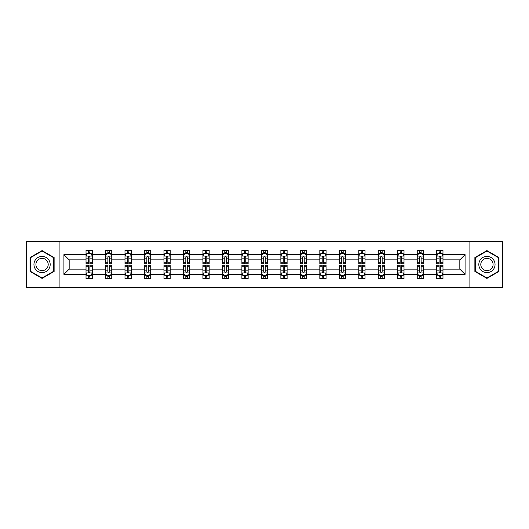 <?xml version="1.0" encoding="UTF-8"?>
<svg xmlns="http://www.w3.org/2000/svg" width="529" height="529" viewBox="0 0 529 529"><rect width="100%" height="100%" fill="white"/><g stroke="black" fill="none" stroke-linecap="round" stroke-linejoin="round"><path stroke-width="0.79" d="M469.891 241.396L26.45 241.396L26.45 287.604L502.55 287.604L502.55 241.396L469.891 241.396L469.891 287.604M442.978 274.366L442.978 269.122L459.833 269.122L465.084 274.366L442.978 274.366L442.978 278.552L440.604 278.552L440.604 275.364M59.109 287.604L59.109 241.396M436.729 274.366L423.491 274.366L423.491 269.122L436.729 269.122L436.729 278.552L442.978 278.552L442.978 275.219L441.801 275.219M423.491 274.366L423.491 278.552L421.117 278.552L421.117 275.364M417.249 274.366L404.011 274.366L404.011 269.122L417.249 269.122L417.249 278.552L423.491 278.552L423.491 275.219L422.321 275.219M404.011 274.366L404.011 278.552L401.637 278.552L401.637 275.364M397.762 274.366L384.523 274.366L384.523 269.122L397.762 269.122L397.762 278.552L404.011 278.552L404.011 275.219L402.834 275.219M384.523 274.366L384.523 278.552L382.15 278.552L382.15 275.364M378.281 274.366L365.043 274.366L365.043 269.122L378.281 269.122L378.281 278.552L384.523 278.552L384.523 275.219L383.353 275.219M365.043 274.366L365.043 278.552L362.669 278.552L362.669 275.364M358.794 274.366L345.556 274.366L345.556 269.122L358.794 269.122L358.794 278.552L365.043 278.552L365.043 275.219L363.866 275.219M345.556 274.366L345.556 278.552L343.182 278.552L343.182 275.364M339.314 274.366L326.076 274.366L326.076 269.122L339.314 269.122L339.314 278.552L345.556 278.552L345.556 275.219L344.386 275.219M326.076 274.366L326.076 278.552L323.702 278.552L323.702 275.364M319.827 274.366L306.589 274.366L306.589 269.122L319.827 269.122L319.827 278.552L326.076 278.552L326.076 275.219L324.899 275.219M306.589 274.366L306.589 278.552L304.215 278.552L304.215 275.364M300.346 274.366L287.108 274.366L287.108 269.122L300.346 269.122L300.346 278.552L306.589 278.552L306.589 275.219L305.418 275.219M287.108 274.366L287.108 278.552L284.734 278.552L284.734 275.364M280.859 274.366L267.621 274.366L267.621 269.122L280.859 269.122L280.859 278.552L287.108 278.552L287.108 275.219L285.931 275.219M267.621 274.366L267.621 278.552L265.247 278.552L265.247 275.364M261.379 274.366L248.141 274.366L248.141 269.122L261.379 269.122L261.379 278.552L267.621 278.552L267.621 275.219L266.451 275.219M248.141 274.366L248.141 278.552L245.767 278.552L245.767 275.364M241.892 274.366L228.654 274.366L228.654 269.122L241.892 269.122L241.892 278.552L248.141 278.552L248.141 275.219L246.964 275.219M228.654 274.366L228.654 278.552L226.28 278.552L226.28 275.364M222.411 274.366L209.173 274.366L209.173 269.122L222.411 269.122L222.411 278.552L228.654 278.552L228.654 275.219L227.483 275.219M209.173 274.366L209.173 278.552L206.799 278.552L206.799 275.364M202.924 274.366L189.686 274.366L189.686 269.122L202.924 269.122L202.924 278.552L209.173 278.552L209.173 275.219L207.996 275.219M189.686 274.366L189.686 278.552L187.312 278.552L187.312 275.364M183.444 274.366L170.206 274.366L170.206 269.122L183.444 269.122L183.444 278.552L189.686 278.552L189.686 275.219L188.516 275.219M170.206 274.366L170.206 278.552L167.832 278.552L167.832 275.364M163.957 274.366L150.719 274.366L150.719 269.122L163.957 269.122L163.957 278.552L170.206 278.552L170.206 275.219L169.029 275.219M150.719 274.366L150.719 278.552L148.345 278.552L148.345 275.364M144.477 274.366L131.238 274.366L131.238 269.122L144.477 269.122L144.477 278.552L150.719 278.552L150.719 275.219L149.548 275.219M131.238 274.366L131.238 278.552L128.864 278.552L128.864 275.364M124.989 274.366L111.751 274.366L111.751 269.122L124.989 269.122L124.989 278.552L131.238 278.552L131.238 275.219L130.061 275.219M111.751 274.366L111.751 278.552L109.377 278.552L109.377 275.364M105.509 274.366L92.271 274.366L92.271 269.122L105.509 269.122L105.509 278.552L111.751 278.552L111.751 275.219L110.581 275.219M92.271 274.366L92.271 278.552L89.897 278.552L89.897 275.364M86.022 274.366L63.916 274.366L63.916 254.634L86.022 254.634L86.022 259.878L69.167 259.878L69.167 269.122L86.022 269.122L86.022 278.552L92.271 278.552L92.271 275.219L91.094 275.219M87.199 253.781L86.022 253.781L86.022 250.448L86.022 254.634M88.396 253.636L88.396 250.448L86.022 250.448L92.271 250.448L92.271 254.634L105.509 254.634L105.509 250.448L111.751 250.448L111.751 254.634L124.989 254.634L124.989 250.448L131.238 250.448L131.238 254.634L144.477 254.634L144.477 250.448L150.719 250.448L150.719 254.634L163.957 254.634L163.957 250.448L170.206 250.448L170.206 254.634L183.444 254.634L183.444 250.448L189.686 250.448L189.686 254.634L202.924 254.634L202.924 250.448L209.173 250.448L209.173 254.634L222.411 254.634L222.411 250.448L228.654 250.448L228.654 254.634L241.892 254.634L241.892 250.448L248.141 250.448L248.141 254.634L261.379 254.634L261.379 250.448L267.621 250.448L267.621 254.634L280.859 254.634L280.859 250.448L287.108 250.448L287.108 254.634L300.346 254.634L300.346 250.448L306.589 250.448L306.589 254.634L319.827 254.634L319.827 250.448L326.076 250.448L326.076 254.634L339.314 254.634L339.314 250.448L345.556 250.448L345.556 254.634L358.794 254.634L358.794 250.448L365.043 250.448L365.043 254.634L378.281 254.634L378.281 250.448L384.523 250.448L384.523 254.634L397.762 254.634L397.762 250.448L404.011 250.448L404.011 254.634L417.249 254.634L417.249 250.448L423.491 250.448L423.491 254.634L436.729 254.634L436.729 250.448L442.978 250.448L442.978 254.634L465.084 254.634L465.084 274.366M436.729 254.634L436.729 259.878L423.491 259.878L423.491 254.634M417.249 254.634L417.249 259.878L404.011 259.878L404.011 254.634M397.762 254.634L397.762 259.878L384.523 259.878L384.523 254.634M378.281 254.634L378.281 259.878L365.043 259.878L365.043 254.634M358.794 254.634L358.794 259.878L345.556 259.878L345.556 254.634M339.314 254.634L339.314 259.878L326.076 259.878L326.076 254.634M319.827 254.634L319.827 259.878L306.589 259.878L306.589 254.634M300.346 254.634L300.346 259.878L287.108 259.878L287.108 254.634M280.859 254.634L280.859 259.878L267.621 259.878L267.621 254.634M261.379 254.634L261.379 259.878L248.141 259.878L248.141 254.634M241.892 254.634L241.892 259.878L228.654 259.878L228.654 254.634M222.411 254.634L222.411 259.878L209.173 259.878L209.173 254.634M202.924 254.634L202.924 259.878L189.686 259.878L189.686 254.634M183.444 254.634L183.444 259.878L170.206 259.878L170.206 254.634M163.957 254.634L163.957 259.878L150.719 259.878L150.719 254.634M144.477 254.634L144.477 259.878L131.238 259.878L131.238 254.634M124.989 254.634L124.989 259.878L111.751 259.878L111.751 254.634M105.509 254.634L105.509 259.878L92.271 259.878L92.271 254.634M63.916 254.634L69.167 259.878M459.833 269.122L459.833 259.878L442.978 259.878L442.978 254.634M439.103 253.57L440.604 253.57M419.623 253.57L421.117 253.57M400.136 253.57L401.637 253.57M380.655 253.57L382.15 253.57M361.168 253.57L362.669 253.57M341.688 253.57L343.182 253.57M322.201 253.57L323.702 253.57M302.72 253.57L304.215 253.57M283.233 253.57L284.734 253.57M263.753 253.57L265.247 253.57M244.266 253.57L245.767 253.57M224.785 253.57L226.28 253.57M205.298 253.57L206.799 253.57M185.818 253.57L187.312 253.57M166.331 253.57L167.832 253.57M146.85 253.57L148.345 253.57M127.363 253.57L128.864 253.57M107.883 253.57L109.377 253.57M88.396 253.57L89.897 253.57M88.396 275.43L89.897 275.43M107.883 275.43L109.377 275.43M127.363 275.43L128.864 275.43M146.85 275.43L148.345 275.43M166.331 275.43L167.832 275.43M185.818 275.43L187.312 275.43M205.298 275.43L206.799 275.43M224.785 275.43L226.28 275.43M244.266 275.43L245.767 275.43M263.753 275.43L265.247 275.43M283.233 275.43L284.734 275.43M302.72 275.43L304.215 275.43M322.201 275.43L323.702 275.43M341.688 275.43L343.182 275.43M361.168 275.43L362.669 275.43M380.655 275.43L382.15 275.43M400.136 275.43L401.637 275.43M419.623 275.43L421.117 275.43M439.103 275.43L440.604 275.43M69.167 269.122L63.916 274.366M465.084 254.634L459.833 259.878M54.117 257.544L42.062 250.581L30.008 257.544L30.008 271.456L42.062 278.419L54.117 271.456L54.117 257.544M474.883 257.544L474.883 271.456L486.938 278.419L498.992 271.456L498.992 257.544L486.938 250.581L474.883 257.544M89.897 252.075L88.396 252.075M86.022 262.186L86.022 263.753L88.396 263.753L88.396 262.186L86.022 262.186L86.022 259.878M92.271 259.878L92.271 263.753L89.897 263.753L89.897 257.068C89.401 256.109 88.898 256.109 88.396 257.068L88.396 262.186M91.094 253.781L92.271 253.781L92.271 250.448L89.897 250.448L89.897 253.636M92.271 256.135L91.021 253.636L87.272 253.636L86.022 256.135M88.396 276.925L89.897 276.925M92.271 266.814L92.271 265.247L89.897 265.247L89.897 266.814L92.271 266.814L92.271 269.122M86.022 269.122L86.022 265.247L88.396 265.247L88.396 271.932C88.898 272.891 89.394 272.891 89.897 271.932L89.897 266.814M87.199 275.219L86.022 275.219L86.022 278.552L88.396 278.552L88.396 275.364M86.022 272.865L87.272 275.364L91.021 275.364L92.271 272.865M109.377 252.075L107.883 252.075M106.679 253.781L105.509 253.781L105.509 250.448L107.883 250.448L107.883 253.636M105.509 262.186L105.509 263.753L107.883 263.753L107.883 262.186L105.509 262.186L105.509 259.878M111.751 259.878L111.751 263.753L109.377 263.753L109.377 257.068C108.881 256.109 108.379 256.109 107.883 257.068L107.883 262.186M110.581 253.781L111.751 253.781L111.751 250.448L109.377 250.448L109.377 253.636M111.751 256.135L110.501 253.636L106.759 253.636L105.509 256.135M128.864 252.075L127.363 252.075M126.167 253.781L124.989 253.781L124.989 250.448L127.363 250.448L127.363 253.636M124.989 262.186L124.989 263.753L127.363 263.753L127.363 262.186L124.989 262.186L124.989 259.878M131.238 259.878L131.238 263.753L128.864 263.753L128.864 257.068C128.362 256.109 127.866 256.109 127.363 257.068L127.363 262.186M130.061 253.781L131.238 253.781L131.238 250.448L128.864 250.448L128.864 253.636M131.238 256.135L129.989 253.636L126.239 253.636L124.989 256.135M107.883 276.925L109.377 276.925M111.751 266.814L111.751 265.247L109.377 265.247L109.377 266.814L111.751 266.814L111.751 269.122M105.509 269.122L105.509 265.247L107.883 265.247L107.883 271.932C108.379 272.891 108.881 272.891 109.377 271.932L109.377 266.814M106.679 275.219L105.509 275.219L105.509 278.552L107.883 278.552L107.883 275.364M105.509 272.865L106.759 275.364L110.501 275.364L111.751 272.865M127.363 276.925L128.864 276.925M131.238 266.814L131.238 265.247L128.864 265.247L128.864 266.814L131.238 266.814L131.238 269.122M124.989 269.122L124.989 265.247L127.363 265.247L127.363 271.932C127.866 272.891 128.362 272.891 128.864 271.932L128.864 266.814M126.167 275.219L124.989 275.219L124.989 278.552L127.363 278.552L127.363 275.364M124.989 272.865L126.239 275.364L129.989 275.364L131.238 272.865M35.033 260.44A8.12 8.12 0 0 0 38.002 271.529A8.12 8.12 0 0 0 49.091 268.56A8.12 8.12 0 0 0 46.122 257.471A8.12 8.12 0 0 0 35.033 260.44M36.739 261.425A6.15 6.15 0 0 0 38.987 269.823A6.15 6.15 0 0 0 47.385 267.575A6.15 6.15 0 0 0 45.137 259.177A6.15 6.15 0 0 0 36.739 261.425M53.74 257.755L53.74 271.245L42.062 277.983L30.384 271.245L30.384 257.755L42.062 251.017L53.74 257.755M479.909 260.44A8.12 8.12 0 0 0 482.878 271.529A8.12 8.12 0 0 0 493.967 268.56A8.12 8.12 0 0 0 490.998 257.471A8.12 8.12 0 0 0 479.909 260.44M481.615 261.425A6.15 6.15 0 0 0 483.863 269.823A6.15 6.15 0 0 0 492.261 267.575A6.15 6.15 0 0 0 490.013 259.177A6.15 6.15 0 0 0 481.615 261.425M498.616 257.755L498.616 271.245L486.938 277.983L475.26 271.245L475.26 257.755L486.938 251.017L498.616 257.755M148.345 252.075L146.85 252.075M145.647 253.781L144.477 253.781L144.477 250.448L146.85 250.448L146.85 253.636M144.477 262.186L144.477 263.753L146.85 263.753L146.85 262.186L144.477 262.186L144.477 259.878M150.719 259.878L150.719 263.753L148.345 263.753L148.345 257.068C147.849 256.109 147.346 256.109 146.85 257.068L146.85 262.186M149.548 253.781L150.719 253.781L150.719 250.448L148.345 250.448L148.345 253.636M150.719 256.135L149.469 253.636L145.726 253.636L144.477 256.135M146.85 276.925L148.345 276.925M150.719 266.814L150.719 265.247L148.345 265.247L148.345 266.814L150.719 266.814L150.719 269.122M144.477 269.122L144.477 265.247L146.85 265.247L146.85 271.932C147.346 272.891 147.849 272.891 148.345 271.932L148.345 266.814M145.647 275.219L144.477 275.219L144.477 278.552L146.85 278.552L146.85 275.364M144.477 272.865L145.726 275.364L149.469 275.364L150.719 272.865M167.832 252.075L166.331 252.075M165.134 253.781L163.957 253.781L163.957 250.448L166.331 250.448L166.331 253.636M163.957 262.186L163.957 263.753L166.331 263.753L166.331 262.186L163.957 262.186L163.957 259.878M170.206 259.878L170.206 263.753L167.832 263.753L167.832 257.068C167.329 256.109 166.833 256.109 166.331 257.068L166.331 262.186M169.029 253.781L170.206 253.781L170.206 250.448L167.832 250.448L167.832 253.636M170.206 256.135L168.956 253.636L165.207 253.636L163.957 256.135M166.331 276.925L167.832 276.925M170.206 266.814L170.206 265.247L167.832 265.247L167.832 266.814L170.206 266.814L170.206 269.122M163.957 269.122L163.957 265.247L166.331 265.247L166.331 271.932C166.833 272.891 167.329 272.891 167.832 271.932L167.832 266.814M165.134 275.219L163.957 275.219L163.957 278.552L166.331 278.552L166.331 275.364M163.957 272.865L165.207 275.364L168.956 275.364L170.206 272.865M187.312 252.075L185.818 252.075M184.614 253.781L183.444 253.781L183.444 250.448L185.818 250.448L185.818 253.636M183.444 262.186L183.444 263.753L185.818 263.753L185.818 262.186L183.444 262.186L183.444 259.878M189.686 259.878L189.686 263.753L187.312 263.753L187.312 257.068C186.816 256.109 186.314 256.109 185.818 257.068L185.818 262.186M188.516 253.781L189.686 253.781L189.686 250.448L187.312 250.448L187.312 253.636M189.686 256.135L188.436 253.636L184.694 253.636L183.444 256.135M185.818 276.925L187.312 276.925M189.686 266.814L189.686 265.247L187.312 265.247L187.312 266.814L189.686 266.814L189.686 269.122M183.444 269.122L183.444 265.247L185.818 265.247L185.818 271.932C186.314 272.891 186.816 272.891 187.312 271.932L187.312 266.814M184.614 275.219L183.444 275.219L183.444 278.552L185.818 278.552L185.818 275.364M183.444 272.865L184.694 275.364L188.436 275.364L189.686 272.865M206.799 252.075L205.298 252.075M204.101 253.781L202.924 253.781L202.924 250.448L205.298 250.448L205.298 253.636M202.924 262.186L202.924 263.753L205.298 263.753L205.298 262.186L202.924 262.186L202.924 259.878M209.173 259.878L209.173 263.753L206.799 263.753L206.799 257.068C206.297 256.109 205.801 256.109 205.298 257.068L205.298 262.186M207.996 253.781L209.173 253.781L209.173 250.448L206.799 250.448L206.799 253.636M209.173 256.135L207.923 253.636L204.174 253.636L202.924 256.135M205.298 276.925L206.799 276.925M209.173 266.814L209.173 265.247L206.799 265.247L206.799 266.814L209.173 266.814L209.173 269.122M202.924 269.122L202.924 265.247L205.298 265.247L205.298 271.932C205.801 272.891 206.297 272.891 206.799 271.932L206.799 266.814M204.101 275.219L202.924 275.219L202.924 278.552L205.298 278.552L205.298 275.364M202.924 272.865L204.174 275.364L207.923 275.364L209.173 272.865M226.28 252.075L224.785 252.075M223.582 253.781L222.411 253.781L222.411 250.448L224.785 250.448L224.785 253.636M222.411 262.186L222.411 263.753L224.785 263.753L224.785 262.186L222.411 262.186L222.411 259.878M228.654 259.878L228.654 263.753L226.28 263.753L226.28 257.068C225.784 256.109 225.281 256.109 224.785 257.068L224.785 262.186M227.483 253.781L228.654 253.781L228.654 250.448L226.28 250.448L226.28 253.636M228.654 256.135L227.404 253.636L223.661 253.636L222.411 256.135M224.785 276.925L226.28 276.925M228.654 266.814L228.654 265.247L226.28 265.247L226.28 266.814L228.654 266.814L228.654 269.122M222.411 269.122L222.411 265.247L224.785 265.247L224.785 271.932C225.281 272.891 225.784 272.891 226.28 271.932L226.28 266.814M223.582 275.219L222.411 275.219L222.411 278.552L224.785 278.552L224.785 275.364M222.411 272.865L223.661 275.364L227.404 275.364L228.654 272.865M245.767 252.075L244.266 252.075M243.069 253.781L241.892 253.781L241.892 250.448L244.266 250.448L244.266 253.636M241.892 262.186L241.892 263.753L244.266 263.753L244.266 262.186L241.892 262.186L241.892 259.878M248.141 259.878L248.141 263.753L245.767 263.753L245.767 257.068C245.264 256.109 244.768 256.109 244.266 257.068L244.266 262.186M246.964 253.781L248.141 253.781L248.141 250.448L245.767 250.448L245.767 253.636M248.141 256.135L246.891 253.636L243.142 253.636L241.892 256.135M244.266 276.925L245.767 276.925M248.141 266.814L248.141 265.247L245.767 265.247L245.767 266.814L248.141 266.814L248.141 269.122M241.892 269.122L241.892 265.247L244.266 265.247L244.266 271.932C244.768 272.891 245.264 272.891 245.767 271.932L245.767 266.814M243.069 275.219L241.892 275.219L241.892 278.552L244.266 278.552L244.266 275.364M241.892 272.865L243.142 275.364L246.891 275.364L248.141 272.865M265.247 252.075L263.753 252.075M262.549 253.781L261.379 253.781L261.379 250.448L263.753 250.448L263.753 253.636M261.379 262.186L261.379 263.753L263.753 263.753L263.753 262.186L261.379 262.186L261.379 259.878M267.621 259.878L267.621 263.753L265.247 263.753L265.247 257.068C264.751 256.109 264.249 256.109 263.753 257.068L263.753 262.186M266.451 253.781L267.621 253.781L267.621 250.448L265.247 250.448L265.247 253.636M267.621 256.135L266.371 253.636L262.629 253.636L261.379 256.135M284.734 252.075L283.233 252.075M282.036 253.781L280.859 253.781L280.859 250.448L283.233 250.448L283.233 253.636M280.859 262.186L280.859 263.753L283.233 263.753L283.233 262.186L280.859 262.186L280.859 259.878M287.108 259.878L287.108 263.753L284.734 263.753L284.734 257.068C284.232 256.109 283.736 256.109 283.233 257.068L283.233 262.186M285.931 253.781L287.108 253.781L287.108 250.448L284.734 250.448L284.734 253.636M287.108 256.135L285.858 253.636L282.109 253.636L280.859 256.135M304.215 252.075L302.72 252.075M301.517 253.781L300.346 253.781L300.346 250.448L302.72 250.448L302.72 253.636M300.346 262.186L300.346 263.753L302.72 263.753L302.72 262.186L300.346 262.186L300.346 259.878M306.589 259.878L306.589 263.753L304.215 263.753L304.215 257.068C303.719 256.109 303.216 256.109 302.72 257.068L302.72 262.186M305.418 253.781L306.589 253.781L306.589 250.448L304.215 250.448L304.215 253.636M306.589 256.135L305.339 253.636L301.596 253.636L300.346 256.135M323.702 252.075L322.201 252.075M321.004 253.781L319.827 253.781L319.827 250.448L322.201 250.448L322.201 253.636M319.827 262.186L319.827 263.753L322.201 263.753L322.201 262.186L319.827 262.186L319.827 259.878M326.076 259.878L326.076 263.753L323.702 263.753L323.702 257.068C323.199 256.109 322.703 256.109 322.201 257.068L322.201 262.186M324.899 253.781L326.076 253.781L326.076 250.448L323.702 250.448L323.702 253.636M326.076 256.135L324.826 253.636L321.077 253.636L319.827 256.135M343.182 252.075L341.688 252.075M340.484 253.781L339.314 253.781L339.314 250.448L341.688 250.448L341.688 253.636M339.314 262.186L339.314 263.753L341.688 263.753L341.688 262.186L339.314 262.186L339.314 259.878M345.556 259.878L345.556 263.753L343.182 263.753L343.182 257.068C342.686 256.109 342.184 256.109 341.688 257.068L341.688 262.186M344.386 253.781L345.556 253.781L345.556 250.448L343.182 250.448L343.182 253.636M345.556 256.135L344.306 253.636L340.564 253.636L339.314 256.135M362.669 252.075L361.168 252.075M359.971 253.781L358.794 253.781L358.794 250.448L361.168 250.448L361.168 253.636M358.794 262.186L358.794 263.753L361.168 263.753L361.168 262.186L358.794 262.186L358.794 259.878M365.043 259.878L365.043 263.753L362.669 263.753L362.669 257.068C362.167 256.109 361.671 256.109 361.168 257.068L361.168 262.186M363.866 253.781L365.043 253.781L365.043 250.448L362.669 250.448L362.669 253.636M365.043 256.135L363.793 253.636L360.044 253.636L358.794 256.135M382.15 252.075L380.655 252.075M379.452 253.781L378.281 253.781L378.281 250.448L380.655 250.448L380.655 253.636M378.281 262.186L378.281 263.753L380.655 263.753L380.655 262.186L378.281 262.186L378.281 259.878M384.523 259.878L384.523 263.753L382.15 263.753L382.15 257.068C381.654 256.109 381.151 256.109 380.655 257.068L380.655 262.186M383.353 253.781L384.523 253.781L384.523 250.448L382.15 250.448L382.15 253.636M384.523 256.135L383.274 253.636L379.531 253.636L378.281 256.135M401.637 252.075L400.136 252.075M398.939 253.781L397.762 253.781L397.762 250.448L400.136 250.448L400.136 253.636M397.762 262.186L397.762 263.753L400.136 263.753L400.136 262.186L397.762 262.186L397.762 259.878M404.011 259.878L404.011 263.753L401.637 263.753L401.637 257.068C401.134 256.109 400.638 256.109 400.136 257.068L400.136 262.186M402.834 253.781L404.011 253.781L404.011 250.448L401.637 250.448L401.637 253.636M404.011 256.135L402.761 253.636L399.011 253.636L397.762 256.135M421.117 252.075L419.623 252.075M418.419 253.781L417.249 253.781L417.249 250.448L419.623 250.448L419.623 253.636M417.249 262.186L417.249 263.753L419.623 263.753L419.623 262.186L417.249 262.186L417.249 259.878M423.491 259.878L423.491 263.753L421.117 263.753L421.117 257.068C420.621 256.109 420.119 256.109 419.623 257.068L419.623 262.186M422.321 253.781L423.491 253.781L423.491 250.448L421.117 250.448L421.117 253.636M423.491 256.135L422.241 253.636L418.499 253.636L417.249 256.135M440.604 252.075L439.103 252.075M437.906 253.781L436.729 253.781L436.729 250.448L439.103 250.448L439.103 253.636M436.729 262.186L436.729 263.753L439.103 263.753L439.103 262.186L436.729 262.186L436.729 259.878M442.978 259.878L442.978 263.753L440.604 263.753L440.604 257.068C440.102 256.109 439.606 256.109 439.103 257.068L439.103 262.186M441.801 253.781L442.978 253.781L442.978 250.448L440.604 250.448L440.604 253.636M442.978 256.135L441.728 253.636L437.979 253.636L436.729 256.135M263.753 276.925L265.247 276.925M267.621 266.814L267.621 265.247L265.247 265.247L265.247 266.814L267.621 266.814L267.621 269.122M261.379 269.122L261.379 265.247L263.753 265.247L263.753 271.932C264.249 272.891 264.751 272.891 265.247 271.932L265.247 266.814M262.549 275.219L261.379 275.219L261.379 278.552L263.753 278.552L263.753 275.364M261.379 272.865L262.629 275.364L266.371 275.364L267.621 272.865M283.233 276.925L284.734 276.925M287.108 266.814L287.108 265.247L284.734 265.247L284.734 266.814L287.108 266.814L287.108 269.122M280.859 269.122L280.859 265.247L283.233 265.247L283.233 271.932C283.736 272.891 284.232 272.891 284.734 271.932L284.734 266.814M282.036 275.219L280.859 275.219L280.859 278.552L283.233 278.552L283.233 275.364M280.859 272.865L282.109 275.364L285.858 275.364L287.108 272.865M302.72 276.925L304.215 276.925M306.589 266.814L306.589 265.247L304.215 265.247L304.215 266.814L306.589 266.814L306.589 269.122M300.346 269.122L300.346 265.247L302.72 265.247L302.72 271.932C303.216 272.891 303.719 272.891 304.215 271.932L304.215 266.814M301.517 275.219L300.346 275.219L300.346 278.552L302.72 278.552L302.72 275.364M300.346 272.865L301.596 275.364L305.339 275.364L306.589 272.865M322.201 276.925L323.702 276.925M326.076 266.814L326.076 265.247L323.702 265.247L323.702 266.814L326.076 266.814L326.076 269.122M319.827 269.122L319.827 265.247L322.201 265.247L322.201 271.932C322.703 272.891 323.199 272.891 323.702 271.932L323.702 266.814M321.004 275.219L319.827 275.219L319.827 278.552L322.201 278.552L322.201 275.364M319.827 272.865L321.077 275.364L324.826 275.364L326.076 272.865M341.688 276.925L343.182 276.925M345.556 266.814L345.556 265.247L343.182 265.247L343.182 266.814L345.556 266.814L345.556 269.122M339.314 269.122L339.314 265.247L341.688 265.247L341.688 271.932C342.184 272.891 342.686 272.891 343.182 271.932L343.182 266.814M340.484 275.219L339.314 275.219L339.314 278.552L341.688 278.552L341.688 275.364M339.314 272.865L340.564 275.364L344.306 275.364L345.556 272.865M361.168 276.925L362.669 276.925M365.043 266.814L365.043 265.247L362.669 265.247L362.669 266.814L365.043 266.814L365.043 269.122M358.794 269.122L358.794 265.247L361.168 265.247L361.168 271.932C361.671 272.891 362.167 272.891 362.669 271.932L362.669 266.814M359.971 275.219L358.794 275.219L358.794 278.552L361.168 278.552L361.168 275.364M358.794 272.865L360.044 275.364L363.793 275.364L365.043 272.865M380.655 276.925L382.15 276.925M384.523 266.814L384.523 265.247L382.15 265.247L382.15 266.814L384.523 266.814L384.523 269.122M378.281 269.122L378.281 265.247L380.655 265.247L380.655 271.932C381.151 272.891 381.654 272.891 382.15 271.932L382.15 266.814M379.452 275.219L378.281 275.219L378.281 278.552L380.655 278.552L380.655 275.364M378.281 272.865L379.531 275.364L383.274 275.364L384.523 272.865M400.136 276.925L401.637 276.925M404.011 266.814L404.011 265.247L401.637 265.247L401.637 266.814L404.011 266.814L404.011 269.122M397.762 269.122L397.762 265.247L400.136 265.247L400.136 271.932C400.638 272.891 401.134 272.891 401.637 271.932L401.637 266.814M398.939 275.219L397.762 275.219L397.762 278.552L400.136 278.552L400.136 275.364M397.762 272.865L399.011 275.364L402.761 275.364L404.011 272.865M419.623 276.925L421.117 276.925M423.491 266.814L423.491 265.247L421.117 265.247L421.117 266.814L423.491 266.814L423.491 269.122M417.249 269.122L417.249 265.247L419.623 265.247L419.623 271.932C420.119 272.891 420.621 272.891 421.117 271.932L421.117 266.814M418.419 275.219L417.249 275.219L417.249 278.552L419.623 278.552L419.623 275.364M417.249 272.865L418.499 275.364L422.241 275.364L423.491 272.865M439.103 276.925L440.604 276.925M442.978 266.814L442.978 265.247L440.604 265.247L440.604 266.814L442.978 266.814L442.978 269.122M436.729 269.122L436.729 265.247L439.103 265.247L439.103 271.932C439.599 272.891 440.102 272.891 440.604 271.932L440.604 266.814M437.906 275.219L436.729 275.219L436.729 278.552L439.103 278.552L439.103 275.364M436.729 272.865L437.979 275.364L441.728 275.364L442.978 272.865M92.238 256.069L86.055 256.069M92.271 262.186L89.897 262.186M88.396 258.84L86.022 258.84M92.271 258.84L89.897 258.84M89.897 252.869L88.396 252.869M86.055 272.931L92.238 272.931M86.022 266.814L88.396 266.814M89.897 270.16L92.271 270.16M86.022 270.16L88.396 270.16M88.396 276.131L89.897 276.131M111.725 256.069L105.542 256.069M111.751 262.186L109.377 262.186M107.883 258.84L105.509 258.84M111.751 258.84L109.377 258.84M109.377 252.869L107.883 252.869M131.205 256.069L125.023 256.069M131.238 262.186L128.864 262.186M127.363 258.84L124.989 258.84M131.238 258.84L128.864 258.84M128.864 252.869L127.363 252.869M105.542 272.931L111.725 272.931M105.509 266.814L107.883 266.814M109.377 270.16L111.751 270.16M105.509 270.16L107.883 270.16M107.883 276.131L109.377 276.131M125.023 272.931L131.205 272.931M124.989 266.814L127.363 266.814M128.864 270.16L131.238 270.16M124.989 270.16L127.363 270.16M127.363 276.131L128.864 276.131M150.692 256.069L144.51 256.069M150.719 262.186L148.345 262.186M146.85 258.84L144.477 258.84M150.719 258.84L148.345 258.84M148.345 252.869L146.85 252.869M144.51 272.931L150.692 272.931M144.477 266.814L146.85 266.814M148.345 270.16L150.719 270.16M144.477 270.16L146.85 270.16M146.85 276.131L148.345 276.131M170.173 256.069L163.99 256.069M170.206 262.186L167.832 262.186M166.331 258.84L163.957 258.84M170.206 258.84L167.832 258.84M167.832 252.869L166.331 252.869M163.99 272.931L170.173 272.931M163.957 266.814L166.331 266.814M167.832 270.16L170.206 270.16M163.957 270.16L166.331 270.16M166.331 276.131L167.832 276.131M189.66 256.069L183.477 256.069M189.686 262.186L187.312 262.186M185.818 258.84L183.444 258.84M189.686 258.84L187.312 258.84M187.312 252.869L185.818 252.869M183.477 272.931L189.66 272.931M183.444 266.814L185.818 266.814M187.312 270.16L189.686 270.16M183.444 270.16L185.818 270.16M185.818 276.131L187.312 276.131M209.14 256.069L202.957 256.069M209.173 262.186L206.799 262.186M205.298 258.84L202.924 258.84M209.173 258.84L206.799 258.84M206.799 252.869L205.298 252.869M202.957 272.931L209.14 272.931M202.924 266.814L205.298 266.814M206.799 270.16L209.173 270.16M202.924 270.16L205.298 270.16M205.298 276.131L206.799 276.131M228.627 256.069L222.444 256.069M228.654 262.186L226.28 262.186M224.785 258.84L222.411 258.84M228.654 258.84L226.28 258.84M226.28 252.869L224.785 252.869M222.444 272.931L228.627 272.931M222.411 266.814L224.785 266.814M226.28 270.16L228.654 270.16M222.411 270.16L224.785 270.16M224.785 276.131L226.28 276.131M248.108 256.069L241.925 256.069M248.141 262.186L245.767 262.186M244.266 258.84L241.892 258.84M248.141 258.84L245.767 258.84M245.767 252.869L244.266 252.869M241.925 272.931L248.108 272.931M241.892 266.814L244.266 266.814M245.767 270.16L248.141 270.16M241.892 270.16L244.266 270.16M244.266 276.131L245.767 276.131M267.588 256.069L261.412 256.069M267.621 262.186L265.247 262.186M263.753 258.84L261.379 258.84M267.621 258.84L265.247 258.84M265.247 252.869L263.753 252.869M287.075 256.069L280.892 256.069M287.108 262.186L284.734 262.186M283.233 258.84L280.859 258.84M287.108 258.84L284.734 258.84M284.734 252.869L283.233 252.869M306.555 256.069L300.373 256.069M306.589 262.186L304.215 262.186M302.72 258.84L300.346 258.84M306.589 258.84L304.215 258.84M304.215 252.869L302.72 252.869M326.043 256.069L319.86 256.069M326.076 262.186L323.702 262.186M322.201 258.84L319.827 258.84M326.076 258.84L323.702 258.84M323.702 252.869L322.201 252.869M345.523 256.069L339.34 256.069M345.556 262.186L343.182 262.186M341.688 258.84L339.314 258.84M345.556 258.84L343.182 258.84M343.182 252.869L341.688 252.869M365.01 256.069L358.827 256.069M365.043 262.186L362.669 262.186M361.168 258.84L358.794 258.84M365.043 258.84L362.669 258.84M362.669 252.869L361.168 252.869M384.49 256.069L378.308 256.069M384.523 262.186L382.15 262.186M380.655 258.84L378.281 258.84M384.523 258.84L382.15 258.84M382.15 252.869L380.655 252.869M403.977 256.069L397.795 256.069M404.011 262.186L401.637 262.186M400.136 258.84L397.762 258.84M404.011 258.84L401.637 258.84M401.637 252.869L400.136 252.869M423.458 256.069L417.275 256.069M423.491 262.186L421.117 262.186M419.623 258.84L417.249 258.84M423.491 258.84L421.117 258.84M421.117 252.869L419.623 252.869M442.945 256.069L436.762 256.069M442.978 262.186L440.604 262.186M439.103 258.84L436.729 258.84M442.978 258.84L440.604 258.84M440.604 252.869L439.103 252.869M261.412 272.931L267.588 272.931M261.379 266.814L263.753 266.814M265.247 270.16L267.621 270.16M261.379 270.16L263.753 270.16M263.753 276.131L265.247 276.131M280.892 272.931L287.075 272.931M280.859 266.814L283.233 266.814M284.734 270.16L287.108 270.16M280.859 270.16L283.233 270.16M283.233 276.131L284.734 276.131M300.373 272.931L306.555 272.931M300.346 266.814L302.72 266.814M304.215 270.16L306.589 270.16M300.346 270.16L302.72 270.16M302.72 276.131L304.215 276.131M319.86 272.931L326.043 272.931M319.827 266.814L322.201 266.814M323.702 270.16L326.076 270.16M319.827 270.16L322.201 270.16M322.201 276.131L323.702 276.131M339.34 272.931L345.523 272.931M339.314 266.814L341.688 266.814M343.182 270.16L345.556 270.16M339.314 270.16L341.688 270.16M341.688 276.131L343.182 276.131M358.827 272.931L365.01 272.931M358.794 266.814L361.168 266.814M362.669 270.16L365.043 270.16M358.794 270.16L361.168 270.16M361.168 276.131L362.669 276.131M378.308 272.931L384.49 272.931M378.281 266.814L380.655 266.814M382.15 270.16L384.523 270.16M378.281 270.16L380.655 270.16M380.655 276.131L382.15 276.131M397.795 272.931L403.977 272.931M397.762 266.814L400.136 266.814M401.637 270.16L404.011 270.16M397.762 270.16L400.136 270.16M400.136 276.131L401.637 276.131M417.275 272.931L423.458 272.931M417.249 266.814L419.623 266.814M421.117 270.16L423.491 270.16M417.249 270.16L419.623 270.16M419.623 276.131L421.117 276.131M436.762 272.931L442.945 272.931M436.729 266.814L439.103 266.814M440.604 270.16L442.978 270.16M436.729 270.16L439.103 270.16M439.103 276.131L440.604 276.131"/></g></svg>
